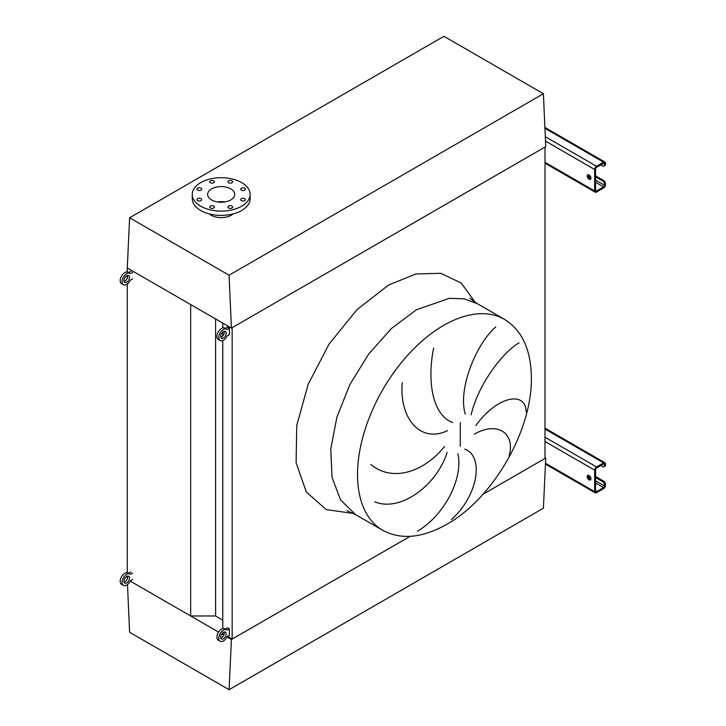 <?xml version="1.0" encoding="UTF-8"?>
<svg xmlns="http://www.w3.org/2000/svg" width="726" height="726" viewBox="0 0 726 726"><rect width="100%" height="100%" fill="white"/><g stroke="black" fill="none" stroke-linecap="round" stroke-linejoin="round"><path stroke-width="1.09" d="M244.735 188.215A2.369 1.37 0 0 0 242.157 187.916A2.369 1.37 0 0 0 240.696 189.177A2.369 1.37 0 0 0 241.386 190.148A2.369 1.37 0 0 0 243.972 190.439A2.369 1.37 0 0 0 245.433 189.177A2.369 1.37 0 0 0 244.735 188.215M231.921 180.819A2.369 1.37 0 0 0 229.343 180.52A2.369 1.37 0 0 0 227.882 181.781A2.369 1.37 0 0 0 228.581 182.752A2.369 1.37 0 0 0 231.158 183.043A2.369 1.37 0 0 0 232.619 181.781A2.369 1.37 0 0 0 231.921 180.819M213.807 180.819A2.369 1.37 0 0 0 211.23 180.52A2.369 1.37 0 0 0 209.769 181.781A2.369 1.37 0 0 0 210.458 182.752A2.369 1.37 0 0 0 213.036 183.043A2.369 1.37 0 0 0 214.497 181.781A2.369 1.37 0 0 0 213.807 180.819M200.993 188.215A2.369 1.37 0 0 0 198.416 187.916A2.369 1.37 0 0 0 196.955 189.177A2.369 1.37 0 0 0 197.644 190.148A2.369 1.37 0 0 0 200.231 190.439A2.369 1.37 0 0 0 201.692 189.177A2.369 1.37 0 0 0 200.993 188.215M200.993 198.67A2.369 1.37 0 0 0 198.416 198.379A2.369 1.37 0 0 0 196.955 199.641A2.369 1.37 0 0 0 197.644 200.603A2.369 1.37 0 0 0 200.231 200.902A2.369 1.37 0 0 0 201.692 199.641A2.369 1.37 0 0 0 200.993 198.67M213.807 206.066A2.369 1.37 0 0 0 211.23 205.776A2.369 1.37 0 0 0 209.769 207.037A2.369 1.37 0 0 0 210.458 207.999A2.369 1.37 0 0 0 213.036 208.298A2.369 1.37 0 0 0 214.497 207.037A2.369 1.37 0 0 0 213.807 206.066M231.921 206.066A2.369 1.37 0 0 0 229.343 205.776A2.369 1.37 0 0 0 227.882 207.037A2.369 1.37 0 0 0 228.581 207.999A2.369 1.37 0 0 0 231.158 208.298A2.369 1.37 0 0 0 232.619 207.037A2.369 1.37 0 0 0 231.921 206.066M244.735 198.67A2.369 1.37 0 0 0 242.157 198.379A2.369 1.37 0 0 0 240.696 199.641A2.369 1.37 0 0 0 241.386 200.603A2.369 1.37 0 0 0 243.972 200.902A2.369 1.37 0 0 0 245.433 199.641A2.369 1.37 0 0 0 244.735 198.67M241.649 206.22A28.931 16.707 180 0 1 210.123 209.841A28.931 16.707 180 0 1 192.254 194.414A28.931 16.707 180 0 1 200.73 182.598A28.931 16.707 180 0 1 232.266 178.977A28.931 16.707 180 0 1 250.125 194.414A28.931 16.707 180 0 1 241.649 206.22M250.125 194.414L250.125 198.706A28.931 16.707 180 0 1 241.649 210.513A28.931 16.707 180 0 1 210.123 214.134A28.931 16.707 180 0 1 192.254 198.706L192.254 194.414M224.933 201.928A13.549 7.823 0 0 0 217.455 201.928M211.611 188.878A13.549 7.823 180 0 1 226.376 187.181A13.549 7.823 180 0 1 234.734 194.414A13.549 7.823 180 0 1 230.768 199.94A13.549 7.823 180 0 1 216.003 201.637A13.549 7.823 180 0 1 207.645 194.414A13.549 7.823 180 0 1 211.611 188.878M233.073 213.934A14.202 8.204 180 0 1 231.231 215.241A14.202 8.204 180 0 1 209.306 213.934M229.08 275.208L129.609 217.773L443.931 36.3L543.402 93.736L229.08 275.208L231.422 328.098L545.743 146.625L543.402 93.736M129.609 217.773L127.268 267.967L231.422 328.098M127.495 584.53L129.609 632.264L229.08 689.7L543.402 508.227L545.743 458.033L544.999 457.607M229.08 689.7L231.422 639.506L410.108 536.342L232.166 639.08L232.166 327.671L544.999 147.051L544.999 458.46L482.972 494.27L545.743 458.033M231.422 639.506L226.975 636.938M223.799 635.105L221.748 633.925M218.562 632.083L130.263 581.109L190.666 615.975L190.666 304.566L127.268 267.967L127.268 271.969M509.08 456.064C515.605 433.24 497.637 420.871 474.305 434.148M475.902 425.536C496.883 396.033 525.824 390.615 526.105 411.642M519.026 342.881C503.59 351.575 478.706 382.947 471.074 414.873M465.239 414.11C457.625 388.446 476.673 343.244 495.794 326.909M464.713 449.149C484.097 455.883 478.625 495.25 451.263 519.725M417.514 531.214C446.345 513.808 463.252 476.601 457.888 453.705M370.868 464.459C391.523 481.937 423.076 473.125 444.512 446.517M447.134 452.307C436.934 485.277 400.298 512.547 374.707 501.784M433.613 348.063C426.897 381.676 432.623 415.245 452.661 422.514M447.461 430.654C420.572 443.604 399.1 418.593 402.231 382.62M224.08 634.406L222.773 633.653L222.773 632.773M222.773 628.58L222.773 340.558M222.773 335.993L222.773 332.109M222.773 327.907L222.773 323.106M227.519 636.393L232.166 639.08M190.666 615.975L215.586 615.975L215.586 318.959M215.586 615.975L222.773 620.131M127.268 578.831L127.268 576.217M127.268 572.642L127.268 284.038M127.268 278.167L127.268 275.544M589.076 174.866A2.632 1.516 -120 0 0 587.77 174.739A2.632 1.516 -120 0 0 587.361 176.845A2.632 1.516 -120 0 0 589.076 179.159A2.632 1.516 -120 0 0 590.392 179.295A2.632 1.516 -120 0 0 590.801 177.189A2.632 1.516 -120 0 0 589.076 174.866M590.773 178.877A2.632 1.516 60 0 1 590.011 178.623A2.632 1.516 60 0 1 588.314 174.612M595.592 175.837L603.587 180.447A2.632 1.516 60 0 1 605.448 183.669L604.522 184.213L604.522 185.284A1.316 0.762 -60 0 1 603.587 186.891L596.518 190.974A1.316 0.762 -60 0 1 595.865 191.038A1.316 0.762 -60 0 1 595.592 190.439L595.592 168.958A1.316 0.762 -60 0 1 596.518 167.352L603.587 163.268A1.316 0.762 -60 0 1 604.241 163.205A1.316 0.762 -60 0 1 604.522 163.804L604.522 164.884L605.448 164.339L605.448 163.268A2.632 1.516 120 0 0 604.903 162.061A2.632 1.516 120 0 0 603.587 162.197L596.518 166.272A2.632 1.516 120 0 0 594.658 169.494L594.658 190.974A2.632 1.516 120 0 0 595.202 192.181A2.632 1.516 120 0 0 596.518 192.045L603.587 187.97A2.632 1.516 120 0 0 605.448 184.749L605.448 183.669M595.592 176.908L602.662 180.992L603.587 180.447M605.448 164.339A2.632 1.516 60 0 1 604.903 165.546L603.968 166.082A2.632 1.516 -120 0 0 604.522 164.884M600.801 164.884L602.662 165.955A2.632 1.516 -120 0 0 603.968 166.082M604.522 184.213A2.632 1.516 -120 0 0 602.662 180.992M589.076 475.539A2.632 1.516 -120 0 0 587.77 475.403A2.632 1.516 -120 0 0 587.361 477.517A2.632 1.516 -120 0 0 589.076 479.832A2.632 1.516 -120 0 0 590.392 479.959A2.632 1.516 -120 0 0 590.801 477.853A2.632 1.516 -120 0 0 589.076 475.539M590.773 479.55A2.632 1.516 60 0 1 590.011 479.296A2.632 1.516 60 0 1 588.314 475.285M595.592 476.501L603.587 481.12A2.632 1.516 60 0 1 605.448 484.342L604.522 484.877L604.522 485.957A1.316 0.762 -60 0 1 603.587 487.563L596.518 491.647A1.316 0.762 -60 0 1 595.865 491.711A1.316 0.762 -60 0 1 595.592 491.112L595.592 469.631A1.316 0.762 -60 0 1 596.518 468.016L603.587 463.941A1.316 0.762 -60 0 1 604.241 463.878A1.316 0.762 -60 0 1 604.522 464.477L604.522 465.548L605.448 465.012L605.448 463.941A2.632 1.516 120 0 0 604.903 462.734A2.632 1.516 120 0 0 603.587 462.87L596.518 466.945A2.632 1.516 120 0 0 594.658 470.167L594.658 491.647A2.632 1.516 120 0 0 595.202 492.845A2.632 1.516 120 0 0 596.518 492.718L603.587 488.634A2.632 1.516 120 0 0 605.448 485.413L605.448 484.342M595.592 477.581L602.662 481.656L603.587 481.12M605.448 465.012A2.632 1.516 60 0 1 604.903 466.219L603.968 466.754A2.632 1.516 -120 0 0 604.522 465.548M600.801 465.548L602.662 466.627A2.632 1.516 -120 0 0 603.968 466.754M604.522 484.877A2.632 1.516 -120 0 0 602.662 481.656M124.037 281.506A3.948 2.278 120 0 0 124.845 281.171A3.948 2.278 120 0 0 127.522 275.472M126.705 282.251A3.948 2.278 120 0 0 129.282 278.775A3.948 2.278 120 0 0 128.684 275.608A3.948 2.278 120 0 0 126.705 275.807A3.948 2.278 120 0 0 124.128 279.283A3.948 2.278 120 0 0 124.736 282.441A3.948 2.278 120 0 0 126.705 282.251M132.658 272.368L130.426 273.657A6.579 3.793 120 0 0 129.999 273.33A6.579 3.793 120 0 0 126.705 273.657A6.579 3.793 120 0 0 122.413 279.456A6.579 3.793 120 0 0 123.42 284.719A6.579 3.793 120 0 0 126.705 284.392A6.579 3.793 120 0 0 130.426 280.1L132.658 278.811M129.999 273.33L128.139 272.259A6.579 3.793 120 0 0 124.845 272.586A6.579 3.793 120 0 0 120.552 278.376A6.579 3.793 120 0 0 121.56 283.648L123.42 284.719M130.798 271.297L128.638 272.549M124.037 582.17A3.948 2.278 120 0 0 124.845 581.844A3.948 2.278 120 0 0 127.522 576.145M126.705 582.914A3.948 2.278 120 0 0 129.282 579.439A3.948 2.278 120 0 0 128.684 576.281A3.948 2.278 120 0 0 126.705 576.471A3.948 2.278 120 0 0 124.128 579.947A3.948 2.278 120 0 0 124.736 583.114A3.948 2.278 120 0 0 126.705 582.914M132.658 573.041L130.426 574.33A6.579 3.793 120 0 0 129.999 574.003A6.579 3.793 120 0 0 126.705 574.33A6.579 3.793 120 0 0 122.413 580.119A6.579 3.793 120 0 0 123.42 585.392A6.579 3.793 120 0 0 126.705 585.065A6.579 3.793 120 0 0 130.426 580.773L132.658 579.484M129.999 574.003L128.139 572.932A6.579 3.793 120 0 0 124.845 573.25A6.579 3.793 120 0 0 120.552 579.049A6.579 3.793 120 0 0 121.56 584.321L123.42 585.392M130.798 571.961L128.638 573.213M220.749 337.345A3.948 2.278 120 0 0 221.566 337.009A3.948 2.278 120 0 0 224.234 331.31M223.426 338.089A3.948 2.278 120 0 0 226.004 334.604A3.948 2.278 120 0 0 225.396 331.446A3.948 2.278 120 0 0 223.426 331.646A3.948 2.278 120 0 0 220.849 335.122A3.948 2.278 120 0 0 221.448 338.28A3.948 2.278 120 0 0 223.426 338.089M223.426 329.495A6.579 3.793 120 0 0 219.125 335.294A6.579 3.793 120 0 0 220.132 340.558A6.579 3.793 120 0 0 223.426 340.231A6.579 3.793 120 0 0 227.147 335.938L229.371 334.65L229.371 328.206L227.147 329.495A6.579 3.793 120 0 0 226.712 329.168A6.579 3.793 120 0 0 223.426 329.495M226.712 329.168L224.851 328.098A6.579 3.793 120 0 0 221.566 328.424A6.579 3.793 120 0 0 217.265 334.214A6.579 3.793 120 0 0 218.272 339.487L220.132 340.558M229.371 328.206L227.519 327.136L225.35 328.379M220.749 638.009A3.948 2.278 120 0 0 221.566 637.682A3.948 2.278 120 0 0 224.234 631.983M223.426 638.753A3.948 2.278 120 0 0 226.004 635.277A3.948 2.278 120 0 0 225.396 632.119A3.948 2.278 120 0 0 223.426 632.31A3.948 2.278 120 0 0 220.849 635.785A3.948 2.278 120 0 0 221.448 638.953A3.948 2.278 120 0 0 223.426 638.753M223.426 630.168A6.579 3.793 120 0 0 219.125 635.958A6.579 3.793 120 0 0 220.132 641.23A6.579 3.793 120 0 0 223.426 640.904A6.579 3.793 120 0 0 227.147 636.611L229.371 635.323L229.371 628.879L227.147 630.168A6.579 3.793 120 0 0 226.712 629.841A6.579 3.793 120 0 0 223.426 630.168M226.712 629.841L224.851 628.761A6.579 3.793 120 0 0 221.566 629.088A6.579 3.793 120 0 0 217.265 634.887A6.579 3.793 120 0 0 218.272 640.15L220.132 641.23M229.371 628.879L227.519 627.799L225.35 629.052M504.525 319.386L477.372 303.704L464.322 298.876L449.439 298.277L416.479 309.739L391.486 328.451L368.636 354.116L349.914 384.526L336.918 417.051L330.784 448.904L332.018 477.336L340.539 499.896L355.586 514.643L382.747 530.316C400.997 540.09 422.36 538.084 446.826 524.308C493.226 498.499 532.666 429.738 531.359 376.885C530.824 349.306 521.885 330.139 504.525 319.386A121.786 70.313 120 0 0 443.631 325.411A121.786 70.313 120 0 0 364.08 432.732A121.786 70.313 120 0 0 382.747 530.316M353.462 513.473L326.237 509.607L306.336 492.028L296.108 462.816L296.752 425.418L308.196 384.217L329.096 344.042L356.983 309.63L388.582 285.037L415.916 273.974L440.863 273.294L461.246 283.067L475.294 302.443M460.257 446.263L460.257 422.623M544.999 162.306L594.658 190.974M545.498 141.116L594.658 169.494M545.308 136.706L596.518 166.272M544.936 128.33L603.587 162.197M603.587 163.268L604.522 163.804M595.592 190.439L596.518 190.974M595.592 182.28L603.587 186.891M588.187 175.855L590.855 177.398M595.592 180.13L604.522 185.284M545.498 463.261L594.658 491.647M544.999 441.499L594.658 470.167M544.999 437.206L596.518 466.945M544.999 429.039L603.587 462.87M603.587 463.941L604.522 464.477M595.592 491.112L596.518 491.647M595.592 482.944L603.587 487.563M588.187 476.528L590.855 478.062M595.592 480.803L604.522 485.957M477.372 303.704L469.713 298.25M347.037 510.741L355.586 514.643M544.999 163.196L595.202 192.181M544.899 127.422L604.903 162.061M545.462 464.132L595.202 492.845M544.999 428.149L604.903 462.734"/></g></svg>
